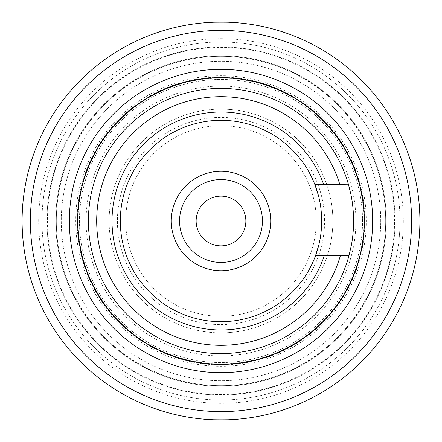 <?xml version="1.0" encoding="UTF-8"?>
<svg xmlns="http://www.w3.org/2000/svg" width="442" height="442" viewBox="0 0 442 442"><rect width="100%" height="100%" fill="white"/><g stroke="black" fill="none" stroke-linecap="round" stroke-linejoin="round"><path stroke-width="0.33" stroke-dasharray="2.21 1.66" d="M400.01 221A179.01 179.01 0 0 1 221 400.01A179.01 179.01 0 0 1 41.99 221A179.01 179.01 0 0 1 221 41.99A179.01 179.01 0 0 1 400.01 221A179.01 179.01 0 0 1 221 400.01A179.01 179.01 0 0 1 41.99 221A179.01 179.01 0 0 1 221 41.99A179.01 179.01 0 0 1 400.01 221M394.557 221A173.557 173.557 0 0 0 221 47.443A173.557 173.557 0 0 0 47.443 221A173.557 173.557 0 0 0 221 394.557A173.557 173.557 0 0 0 394.557 221M55.731 221A165.269 165.269 0 0 1 221 55.731A165.269 165.269 0 0 1 386.269 221A165.269 165.269 0 0 1 221 386.269A165.269 165.269 0 0 1 55.731 221A165.269 165.269 0 0 1 221 55.731A165.269 165.269 0 0 1 386.269 221A165.269 165.269 0 0 1 221 386.269A165.269 165.269 0 0 1 55.731 221M234.161 22.536L234.161 78.234C234.94 77.571 207.066 77.577 207.839 78.234C207.049 77.577 234.929 77.571 234.161 78.234M207.839 22.536L207.839 78.234M234.161 363.766C234.94 364.429 207.066 364.423 207.839 363.766C207.049 364.423 234.929 364.429 234.161 363.766L234.161 419.464M207.839 363.766L207.839 419.464M403.325 221A182.325 182.325 0 0 1 221 403.325A182.325 182.325 0 0 1 38.675 221A182.325 182.325 0 0 1 221 38.675A182.325 182.325 0 0 1 403.325 221M22.1 221A198.9 198.9 0 0 0 221 419.9A198.9 198.9 0 0 0 419.9 221A198.9 198.9 0 0 1 221 419.9A198.9 198.9 0 0 1 22.1 221A198.9 198.9 0 0 1 221 22.1A198.9 198.9 0 0 1 419.9 221A198.9 198.9 0 0 1 221 419.9A198.9 198.9 0 0 1 22.1 221A198.9 198.9 0 0 1 221 22.1A198.9 198.9 0 0 1 419.9 221A198.9 198.9 0 0 0 221 22.1A198.9 198.9 0 0 0 22.1 221M46.962 221A174.037 174.037 0 0 1 221 46.962A174.037 174.037 0 0 1 395.037 221A174.037 174.037 0 0 1 221 395.037A174.037 174.037 0 0 1 46.962 221A174.037 174.037 0 0 1 221 46.962A174.037 174.037 0 0 1 395.037 221A174.037 174.037 0 0 1 221 395.037A174.037 174.037 0 0 1 46.962 221M77.626 221A143.374 143.374 0 0 1 221 77.626A143.374 143.374 0 0 1 364.374 221A143.374 143.374 0 0 1 221 364.374A143.374 143.374 0 0 1 77.626 221M78.532 200.95A143.871 143.871 0 0 1 241.05 78.532A143.871 143.871 0 0 1 363.468 241.05A143.871 143.871 0 0 1 200.95 363.468A143.871 143.871 0 0 1 78.532 200.95M384.081 243.951A164.689 164.689 0 0 1 198.049 384.081A164.689 164.689 0 0 1 57.919 198.049A164.689 164.689 0 0 0 198.049 384.081A164.689 164.689 0 0 0 384.081 243.951A164.689 164.689 0 0 0 243.951 57.919A164.689 164.689 0 0 0 57.919 198.049A164.689 164.689 0 0 1 243.951 57.919A164.689 164.689 0 0 1 384.081 243.951A164.689 164.689 0 0 0 243.951 57.919A164.689 164.689 0 0 0 57.919 198.049A164.689 164.689 0 0 1 243.951 57.919A164.689 164.689 0 0 1 384.081 243.951M324.588 220.066A103.594 103.594 0 0 0 220.066 117.412A103.594 103.594 0 0 0 117.412 221.934A103.594 103.594 0 0 0 221.934 324.588A103.594 103.594 0 0 0 324.588 220.066M125.699 221.862A95.306 95.306 0 0 1 220.138 125.699A95.306 95.306 0 0 1 316.301 220.138A95.306 95.306 0 0 1 221.862 316.301A95.306 95.306 0 0 1 125.699 221.862A95.306 95.306 0 0 1 220.138 125.699A95.306 95.306 0 0 1 316.301 220.138A95.306 95.306 0 0 1 221.862 316.301A95.306 95.306 0 0 1 125.699 221.862M355.915 219.779A134.921 134.921 0 0 1 222.221 355.915A134.921 134.921 0 0 1 86.085 222.221A134.921 134.921 0 0 1 219.779 86.085A134.921 134.921 0 0 1 355.915 219.779M77.798 222.293A143.208 143.208 0 0 0 222.293 364.202A143.208 143.208 0 0 0 364.202 219.707A143.208 143.208 0 0 1 222.293 364.202A143.208 143.208 0 0 1 77.798 222.293A143.208 143.208 0 0 1 219.707 77.798A143.208 143.208 0 0 1 364.202 219.707A143.208 143.208 0 0 1 222.293 364.202A143.208 143.208 0 0 1 77.798 222.293A143.208 143.208 0 0 1 219.707 77.798A143.208 143.208 0 0 1 364.202 219.707A143.208 143.208 0 0 0 219.707 77.798A143.208 143.208 0 0 0 77.798 222.293M179.562 221.376A41.438 41.438 0 0 1 220.624 179.562A41.438 41.438 0 0 1 262.438 220.624A41.438 41.438 0 0 1 221.376 262.438A41.438 41.438 0 0 1 179.562 221.376M196.137 221.227A24.863 24.863 0 0 1 220.773 196.137A24.863 24.863 0 0 1 245.862 220.773A24.863 24.863 0 0 1 221.227 245.862A24.863 24.863 0 0 1 196.137 221.227M362.545 219.718A141.55 141.55 0 0 1 222.282 362.545A141.55 141.55 0 0 1 79.455 222.282A141.55 141.55 0 0 1 219.718 79.455A141.55 141.55 0 0 1 362.545 219.718A141.55 141.55 0 0 1 222.282 362.545A141.55 141.55 0 0 1 79.455 222.282A141.55 141.55 0 0 1 219.718 79.455A141.55 141.55 0 0 1 362.545 219.718M332.876 219.989A111.881 111.881 0 0 1 222.011 332.876A111.881 111.881 0 0 1 109.124 222.011A111.881 111.881 0 0 1 219.989 109.124A111.881 111.881 0 0 1 332.876 219.989A111.881 111.881 0 0 1 222.011 332.876A111.881 111.881 0 0 1 109.124 222.011A111.881 111.881 0 0 1 219.989 109.124A111.881 111.881 0 0 1 332.876 219.989M349.036 255.482L315.494 255.785A100.693 100.693 0 0 1 120.312 221.912A100.693 100.693 0 0 1 314.848 184.513L348.395 184.209M318.257 194.928A100.693 100.693 0 0 1 320.61 206.259M320.638 206.447A100.693 100.693 0 0 1 320.875 233.801M353.594 219.801A132.6 132.6 0 0 1 222.199 353.594A132.6 132.6 0 0 1 88.406 222.199A132.6 132.6 0 0 1 219.801 88.406A132.6 132.6 0 0 1 353.594 219.801M320.875 233.812A100.693 100.693 0 0 1 318.71 245.327M114.688 314.455A141.55 141.55 0 0 1 127.545 114.688A141.55 141.55 0 0 1 327.312 127.545A141.55 141.55 0 0 1 314.455 327.312A141.55 141.55 0 0 1 114.688 314.455A141.55 141.55 0 0 1 127.545 114.688A141.55 141.55 0 0 1 327.312 127.545A141.55 141.55 0 0 1 314.455 327.312A141.55 141.55 0 0 1 114.688 314.455M328.561 126.451A143.208 143.208 0 0 1 315.549 328.561A143.208 143.208 0 0 1 113.439 315.549A143.208 143.208 0 0 1 126.451 113.439A143.208 143.208 0 0 1 328.561 126.451A143.208 143.208 0 0 1 315.549 328.561A143.208 143.208 0 0 1 113.439 315.549A143.208 143.208 0 0 1 126.451 113.439A143.208 143.208 0 0 1 328.561 126.451M96.317 328.599A164.689 164.689 0 0 1 113.401 96.317A164.689 164.689 0 0 1 345.683 113.401A164.689 164.689 0 0 1 328.599 345.683A164.689 164.689 0 0 1 96.317 328.599A164.689 164.689 0 0 1 113.401 96.317A164.689 164.689 0 0 1 345.683 113.401A164.689 164.689 0 0 1 328.599 345.683A164.689 164.689 0 0 1 96.317 328.599M346.119 113.025A165.269 165.269 0 0 1 328.975 346.119A165.269 165.269 0 0 1 95.881 328.975A165.269 165.269 0 0 1 113.025 95.881A165.269 165.269 0 0 1 346.119 113.025A165.269 165.269 0 0 1 328.975 346.119A165.269 165.269 0 0 1 95.881 328.975A165.269 165.269 0 0 1 113.025 95.881A165.269 165.269 0 0 1 346.119 113.025M79.499 201.088A142.893 142.893 0 0 1 240.912 79.499A142.893 142.893 0 0 1 362.501 240.912A142.893 142.893 0 0 1 201.088 362.501A142.893 142.893 0 0 1 79.499 201.088M364.86 241.244A145.274 145.274 0 0 0 241.244 77.14A145.274 145.274 0 0 0 77.14 200.756A145.274 145.274 0 0 0 200.756 364.86A145.274 145.274 0 0 0 364.86 241.244M62.841 198.74A159.717 159.717 0 0 0 198.74 379.159A159.717 159.717 0 0 0 379.159 243.26A159.717 159.717 0 0 1 198.74 379.159A159.717 159.717 0 0 1 62.841 198.74A159.717 159.717 0 0 1 243.26 62.841A159.717 159.717 0 0 1 379.159 243.26A159.717 159.717 0 0 0 243.26 62.841A159.717 159.717 0 0 0 62.841 198.74"/><path stroke-width="0.66" d="M30.387 221A190.612 190.612 0 0 0 221 411.613A190.612 190.612 0 0 0 411.613 221A190.612 190.612 0 0 0 221 30.387A190.612 190.612 0 0 0 30.387 221M419.9 221A198.9 198.9 0 0 1 221 419.9A198.9 198.9 0 0 1 22.1 221A198.9 198.9 0 0 1 221 22.1A198.9 198.9 0 0 1 419.9 221M69.339 221A151.661 151.661 0 0 1 221 69.339A151.661 151.661 0 0 1 372.661 221A151.661 151.661 0 0 1 221 372.661A151.661 151.661 0 0 1 69.339 221M364.374 221A143.374 143.374 0 0 0 221 77.626A143.374 143.374 0 0 0 77.626 221A143.374 143.374 0 0 0 221 364.374A143.374 143.374 0 0 0 364.374 221M207.839 22.536C207.049 22.061 234.929 22.061 234.161 22.536C234.94 22.061 207.066 22.067 207.839 22.536M234.161 419.464C234.94 419.939 207.066 419.933 207.839 419.464C207.049 419.939 234.929 419.939 234.161 419.464M171.275 221.448A49.725 49.725 0 0 1 220.552 171.275A49.725 49.725 0 0 1 270.725 220.552A49.725 49.725 0 0 1 221.448 270.725A49.725 49.725 0 0 1 171.275 221.448M262.438 220.624A41.438 41.438 0 0 0 220.624 179.562A41.438 41.438 0 0 0 179.562 221.376A41.438 41.438 0 0 0 221.376 262.438A41.438 41.438 0 0 0 262.438 220.624M196.137 221.227A24.863 24.863 0 0 1 220.773 196.137A24.863 24.863 0 0 1 245.862 220.773A24.863 24.863 0 0 1 221.227 245.862A24.863 24.863 0 0 1 196.137 221.227M364.202 219.707A143.208 143.208 0 0 1 222.293 364.202A143.208 143.208 0 0 1 77.798 222.293A143.208 143.208 0 0 1 219.707 77.798A143.208 143.208 0 0 1 364.202 219.707M318.257 194.928A100.693 100.693 0 0 0 314.848 184.513L323.666 184.436A108.981 108.981 0 0 0 112.025 221.983A108.981 108.981 0 0 0 324.306 255.703L315.494 255.785A100.693 100.693 0 0 1 120.312 221.912A100.693 100.693 0 0 1 314.848 184.513L318.262 194.933C320.373 202.458 321.516 210.845 321.688 220.088C321.682 229.337 320.688 237.752 318.71 245.327L315.494 255.785A100.693 100.693 0 0 0 318.71 245.327M349.036 255.482A132.6 132.6 0 0 1 88.406 222.199A132.6 132.6 0 0 1 348.395 184.209L350.948 194.624C352.561 202.226 353.445 210.619 353.594 219.801C353.611 228.989 352.882 237.393 351.407 245.012L349.036 255.482L324.306 255.703M323.666 184.436L339.771 184.286A124.312 124.312 0 0 0 147.805 120.517A124.312 124.312 0 0 0 149.634 322.787A124.312 124.312 0 0 0 340.412 255.559M339.771 184.286L348.395 184.209"/></g></svg>
